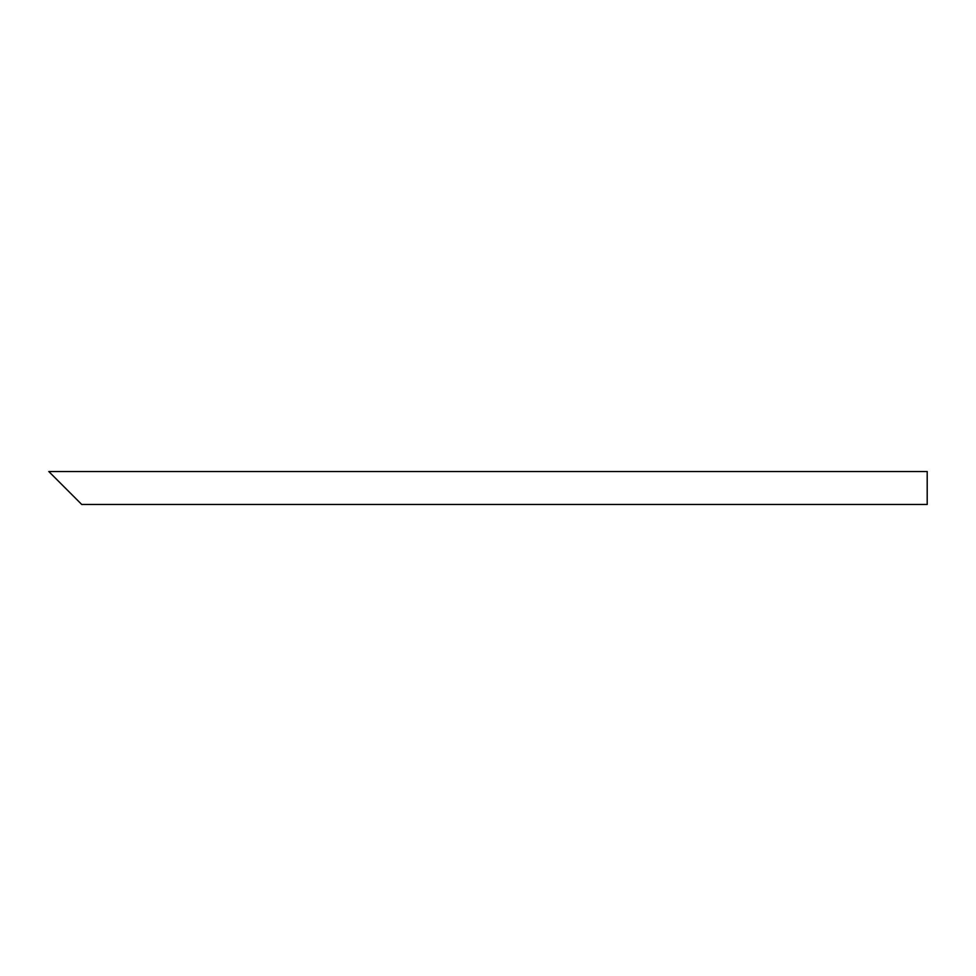 <?xml version="1.0" encoding="UTF-8"?>
<svg xmlns="http://www.w3.org/2000/svg" width="976" height="976" viewBox="0 0 976 976"><rect width="100%" height="100%" fill="white"/><g stroke="black" fill="none" stroke-linecap="round" stroke-linejoin="round"><path stroke-width="1.46" d="M76.799 499.529L53.741 476.471M927.2 488L927.2 504.47L81.74 504.47L48.8 471.53L927.2 471.53L927.2 488"/></g></svg>
